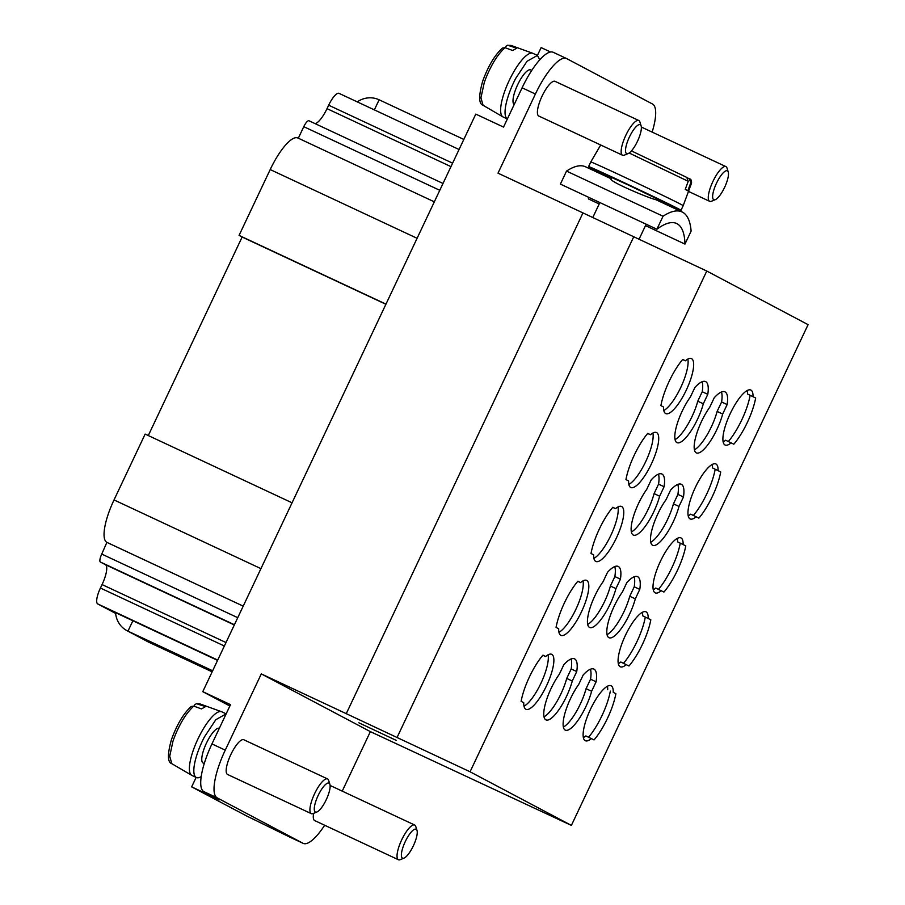 <?xml version="1.0" encoding="UTF-8"?>
<svg xmlns="http://www.w3.org/2000/svg" width="905" height="905" viewBox="0 0 905 905"><rect width="100%" height="100%" fill="white"/><g stroke="black" fill="none" stroke-linecap="round" stroke-linejoin="round"><path stroke-width="1.36" d="M290.064 837.227A45.997 13.123 -64.9 0 1 289.894 837.148L303.209 843.381A45.997 13.123 115.1 0 1 303.039 843.302L217.223 797.882A45.997 13.123 -64.9 0 1 225.255 750.143L261.296 673.908L346.264 713.66L582.967 212.913L497.999 173.16L535.398 94.03A45.997 13.123 115.1 0 1 566.507 58.508A45.997 13.123 115.1 0 1 566.677 58.599L652.505 104.018A45.997 13.123 -64.9 0 1 652.154 132.096M582.967 212.913L706.771 271.036L470.068 771.784L571.383 825.405L808.086 324.657L706.771 271.036M638.794 120.501L555.037 81.326A19.163 5.475 115.1 0 0 543.181 93.894A19.163 5.475 115.1 0 0 538.792 116.044L622.55 155.219A19.163 5.475 -64.9 0 1 626.939 133.069A19.163 5.475 -64.9 0 1 638.794 120.501A19.163 5.475 -64.9 0 1 639.903 121.983L641.136 125.919A15.973 4.559 115.1 0 0 630.333 135.162A15.973 4.559 115.1 0 0 628.206 153.545A15.973 4.559 115.1 0 0 628.681 153.318A15.973 4.559 115.1 0 0 641.317 128.996A15.973 4.559 115.1 0 0 641.136 125.919M641.351 127.277A19.163 5.475 -64.9 0 1 642.154 127.424L725.912 166.599A19.163 5.475 -64.9 0 1 727.02 168.081L728.254 172.029A15.973 4.559 115.1 0 0 717.45 181.272A15.973 4.559 115.1 0 0 715.323 199.654A15.973 4.559 115.1 0 0 715.798 199.417A15.973 4.559 115.1 0 0 728.434 175.106A15.973 4.559 115.1 0 0 728.254 172.029M342.226 791.14L370.36 731.625L571.383 825.405M225.255 750.143L211.951 743.921L230.515 704.644L202.777 691.669L475.792 114.109L503.531 127.085L522.095 87.808A45.997 13.123 -64.9 0 1 553.204 52.286A45.997 13.123 -64.9 0 1 553.362 52.366M370.36 731.625L261.296 673.908M470.068 771.784L346.264 713.66M396.254 740.392L358.889 722.812L396.254 740.392M303.209 843.381A45.997 13.123 115.1 0 0 324.669 825.247M316.976 811.966L313.153 813.55A19.163 5.475 -64.9 0 1 311.309 813.652L227.562 774.465A19.163 5.475 -64.9 0 1 231.952 752.315A19.163 5.475 -64.9 0 1 243.807 739.747L327.553 778.922A19.163 5.475 -64.9 0 1 328.662 780.404L329.895 784.352A15.973 4.559 115.1 0 0 319.092 793.583A15.973 4.559 115.1 0 0 316.976 811.966A15.973 4.559 115.1 0 0 317.451 811.74A15.973 4.559 115.1 0 0 330.076 787.429A15.973 4.559 115.1 0 0 329.895 784.352M313.639 813.346A19.163 5.475 115.1 0 0 314.68 820.575L398.426 859.75A19.163 5.475 -64.9 0 1 402.815 837.6A19.163 5.475 -64.9 0 1 414.671 825.032A19.163 5.475 -64.9 0 1 415.78 826.503L417.013 830.451A15.973 4.559 115.1 0 0 406.209 839.693A15.973 4.559 115.1 0 0 404.094 858.076A15.973 4.559 115.1 0 0 404.569 857.838A15.973 4.559 115.1 0 0 417.194 833.528A15.973 4.559 115.1 0 0 417.013 830.451M414.671 825.032L330.925 785.845A19.163 5.475 115.1 0 0 330.121 785.698M633.704 236.861L397.001 737.609M720.719 471.935L712.529 467.942L720.719 471.935A37.06 10.577 -64.9 0 1 698.875 518.135L690.685 514.142A30.351 8.665 115.1 0 1 688.219 515.861M693.422 515.42A37.06 10.577 115.1 0 0 715.165 469.333M650.819 619.789L642.641 615.796L650.819 619.789A37.06 10.577 -64.9 0 1 628.986 665.99L620.796 661.996A30.351 8.665 115.1 0 1 618.33 663.716M623.534 663.286A37.06 10.577 115.1 0 0 645.276 617.187M650.435 434.739A30.351 8.665 -64.9 0 1 656.51 432.545A30.351 8.665 -64.9 0 1 651.498 463.699A30.351 8.665 -64.9 0 1 630.796 487.512A30.351 8.665 -64.9 0 1 628.602 480.94L625.955 479.548A37.06 10.577 -64.9 0 1 647.799 433.337L650.435 434.739L647.697 433.461M580.546 582.594A30.351 8.665 -64.9 0 1 586.621 580.399A30.351 8.665 -64.9 0 1 581.598 611.554A30.351 8.665 -64.9 0 1 560.896 635.378A30.351 8.665 -64.9 0 1 558.702 628.805L556.066 627.403A37.06 10.577 -64.9 0 1 577.899 581.191L580.546 582.594L577.809 581.315M685.379 360.812A30.351 8.665 -64.9 0 1 691.454 358.606A30.351 8.665 -64.9 0 1 686.442 389.772A30.351 8.665 -64.9 0 1 665.741 413.585A30.351 8.665 -64.9 0 1 663.546 407.012L660.899 405.621A37.06 10.577 -64.9 0 1 682.743 359.409L685.379 360.812L682.642 359.523M755.664 397.996L747.473 394.003L755.664 397.996A37.06 10.577 -64.9 0 1 733.819 444.208L725.629 440.215A30.351 8.665 115.1 0 1 723.163 441.934M728.378 441.493A37.06 10.577 115.1 0 0 750.121 395.406M685.775 545.862L677.585 541.869L685.775 545.862A37.06 10.577 -64.9 0 1 663.931 592.062L655.74 588.069A30.351 8.665 115.1 0 1 653.274 589.789M658.478 589.347A37.06 10.577 115.1 0 0 680.221 543.26M615.491 508.667A30.351 8.665 -64.9 0 1 621.565 506.472A30.351 8.665 -64.9 0 1 616.554 537.627A30.351 8.665 -64.9 0 1 595.841 561.451A30.351 8.665 -64.9 0 1 593.646 554.867L591.01 553.475A37.06 10.577 -64.9 0 1 612.855 507.264L615.491 508.667L612.753 507.388M545.602 656.521A30.351 8.665 -64.9 0 1 551.677 654.326A30.351 8.665 -64.9 0 1 546.654 685.481A30.351 8.665 -64.9 0 1 525.952 709.305A30.351 8.665 -64.9 0 1 523.757 702.733L521.122 701.33A37.06 10.577 -64.9 0 1 542.955 655.13L545.602 656.521L542.864 655.243M722.676 414.038L717.122 411.436L721.602 401.978L727.145 404.569L722.676 414.038A30.351 8.665 -64.9 0 1 709.825 441.979A30.351 8.665 -64.9 0 1 696.364 452.907A30.351 8.665 -64.9 0 1 696.228 435.203A30.351 8.665 -64.9 0 1 709.769 407.205L714.237 397.736A37.06 10.577 -64.9 0 1 724.928 391.854A37.06 10.577 -64.9 0 1 727.145 404.569M694.418 449.83A30.351 8.665 115.1 0 0 717.122 411.436M721.602 401.978A37.06 10.577 115.1 0 0 721.477 391.989M678.988 506.438L673.444 503.847L677.913 494.39L683.467 496.981L678.988 506.438A30.351 8.665 -64.9 0 1 666.148 534.391A30.351 8.665 -64.9 0 1 652.686 545.308A30.351 8.665 -64.9 0 1 652.539 527.615A30.351 8.665 -64.9 0 1 666.08 499.617L670.56 490.148A37.06 10.577 -64.9 0 1 681.239 484.254A37.06 10.577 -64.9 0 1 683.467 496.981M650.74 542.242A30.351 8.665 115.1 0 0 673.444 503.847M677.913 494.39A37.06 10.577 115.1 0 0 677.8 484.401M635.31 598.85L629.756 596.259L634.235 586.802L639.778 589.393L635.31 598.85A30.351 8.665 -64.9 0 1 622.459 626.803A30.351 8.665 -64.9 0 1 608.997 637.72A30.351 8.665 -64.9 0 1 608.861 620.027A30.351 8.665 -64.9 0 1 622.402 592.028L626.871 582.56A37.06 10.577 -64.9 0 1 637.561 576.666A37.06 10.577 -64.9 0 1 639.778 589.393M607.063 634.654A30.351 8.665 115.1 0 0 629.756 596.259M634.235 586.802A37.06 10.577 115.1 0 0 634.111 576.813M591.621 691.262L586.078 688.671L590.546 679.202L596.101 681.804L591.621 691.262A30.351 8.665 -64.9 0 1 578.781 719.215A30.351 8.665 -64.9 0 1 565.32 730.131A30.351 8.665 -64.9 0 1 565.173 712.439A30.351 8.665 -64.9 0 1 578.714 684.429L583.193 674.972A37.06 10.577 -64.9 0 1 593.884 669.078A37.06 10.577 -64.9 0 1 596.101 681.804M563.374 727.066A30.351 8.665 115.1 0 0 586.078 688.671M590.546 679.202A37.06 10.577 115.1 0 0 590.433 669.225M615.943 588.612L610.4 586.01L614.868 576.553L620.423 579.143L615.943 588.612A30.351 8.665 -64.9 0 1 603.103 616.554A30.351 8.665 -64.9 0 1 589.641 627.482A30.351 8.665 -64.9 0 1 589.494 609.778A30.351 8.665 -64.9 0 1 603.047 581.779L607.515 572.322A37.06 10.577 -64.9 0 1 618.206 566.428A37.06 10.577 -64.9 0 1 620.423 579.143M587.696 624.405A30.351 8.665 115.1 0 0 610.4 586.01M614.868 576.553A37.06 10.577 115.1 0 0 614.755 566.564M659.632 496.2L654.089 493.598L658.557 484.141L664.1 486.732L659.632 496.2A30.351 8.665 -64.9 0 1 646.792 524.153A30.351 8.665 -64.9 0 1 633.319 535.07A30.351 8.665 -64.9 0 1 633.183 517.366A30.351 8.665 -64.9 0 1 646.724 489.367L651.193 479.91A37.06 10.577 -64.9 0 1 661.883 474.016A37.06 10.577 -64.9 0 1 664.1 486.732M631.385 531.993A30.351 8.665 115.1 0 0 654.089 493.598M658.557 484.141A37.06 10.577 115.1 0 0 658.444 474.152M703.309 403.788L697.766 401.198L702.235 391.729L707.789 394.331L703.309 403.788A30.351 8.665 -64.9 0 1 690.47 431.742A30.351 8.665 -64.9 0 1 677.008 442.658A30.351 8.665 -64.9 0 1 676.861 424.965A30.351 8.665 -64.9 0 1 690.402 396.956L694.882 387.498A37.06 10.577 -64.9 0 1 705.572 381.605A37.06 10.577 -64.9 0 1 707.789 394.331M675.062 439.581A30.351 8.665 115.1 0 0 697.766 401.198M702.235 391.729A37.06 10.577 115.1 0 0 702.122 381.74M544.018 716.817A30.351 8.665 115.1 0 0 566.722 678.422L572.265 681.024A30.351 8.665 -64.9 0 1 559.426 708.966A30.351 8.665 -64.9 0 1 545.964 719.894A30.351 8.665 -64.9 0 1 545.817 702.19A30.351 8.665 -64.9 0 1 559.358 674.191L563.826 664.723A37.06 10.577 -64.9 0 1 574.517 658.84A37.06 10.577 -64.9 0 1 576.734 671.555L571.191 668.965A37.06 10.577 115.1 0 0 571.078 658.976M566.722 678.422L571.191 668.965M576.734 671.555L572.265 681.024M696.228 516.732A30.351 8.665 -64.9 0 1 690.164 518.938A30.351 8.665 -64.9 0 1 695.176 487.772A30.351 8.665 -64.9 0 1 715.878 463.96A30.351 8.665 -64.9 0 1 718.072 470.532M712.529 467.942A30.351 8.665 115.1 0 0 712.28 464.435M626.339 664.587A30.351 8.665 -64.9 0 1 620.264 666.793A30.351 8.665 -64.9 0 1 625.287 635.638A30.351 8.665 -64.9 0 1 645.989 611.814A30.351 8.665 -64.9 0 1 648.184 618.387M642.641 615.796A30.351 8.665 115.1 0 0 642.38 612.289M628.851 484.447A30.351 8.665 115.1 0 0 645.944 461.109A30.351 8.665 115.1 0 0 652.901 433.02M558.962 632.301A30.351 8.665 115.1 0 0 576.055 608.963A30.351 8.665 115.1 0 0 583.012 580.874M663.795 410.519A30.351 8.665 115.1 0 0 680.899 387.17A30.351 8.665 115.1 0 0 687.857 359.093M731.172 442.805A30.351 8.665 -64.9 0 1 725.109 445.011A30.351 8.665 -64.9 0 1 730.12 413.845A30.351 8.665 -64.9 0 1 750.822 390.032A30.351 8.665 -64.9 0 1 753.017 396.605M747.473 394.003A30.351 8.665 115.1 0 0 747.225 390.507M661.284 590.66A30.351 8.665 -64.9 0 1 655.22 592.866A30.351 8.665 -64.9 0 1 660.231 561.7A30.351 8.665 -64.9 0 1 680.933 537.887A30.351 8.665 -64.9 0 1 683.128 544.459M677.585 541.869A30.351 8.665 115.1 0 0 677.325 538.362M593.906 558.374A30.351 8.665 115.1 0 0 610.999 535.036A30.351 8.665 115.1 0 0 617.957 506.947M524.006 706.228A30.351 8.665 115.1 0 0 541.111 682.89A30.351 8.665 115.1 0 0 548.068 654.801M591.395 738.525A30.351 8.665 -64.9 0 1 585.32 740.72A30.351 8.665 -64.9 0 1 590.343 709.565A30.351 8.665 -64.9 0 1 611.045 685.741A30.351 8.665 -64.9 0 1 613.239 692.314L615.875 693.716A37.06 10.577 -64.9 0 1 594.042 739.917L585.852 735.923A30.351 8.665 115.1 0 1 583.386 737.643M615.875 693.716L613.239 692.314M607.685 689.723A30.351 8.665 115.1 0 0 607.436 686.216M588.589 737.213A37.06 10.577 115.1 0 0 610.332 691.115M212.155 671.838L148.929 642.256L127.956 631.158L212.652 670.786M132.877 620.762L127.956 631.158A22.998 22.037 117.9 0 1 127.028 630.695A22.998 22.037 117.9 0 1 115.58 612.674L217.573 660.39M463.824 139.427L379.127 99.799L374.365 109.878M308.956 120.761L443.009 183.466L308.99 120.772A7.67 2.183 115.1 0 0 308.956 120.761A7.67 2.183 115.1 0 0 303.775 126.677L439.773 190.299M339.024 93.351L459.061 149.506L339.081 93.373A15.328 4.378 115.1 0 0 339.024 93.351A15.328 4.378 115.1 0 0 328.662 105.195L327.022 108.657A19.163 5.475 -64.9 0 1 315.019 123.6M298.322 138.216L303.775 126.677M385.971 304.125L239.067 235.402L270.199 169.563A40.895 11.663 -64.9 0 1 297.847 137.99A40.895 11.663 -64.9 0 1 297.994 138.058M115.636 613.42L97.74 603.94A15.328 4.378 -64.9 0 1 100.421 588.035L102.061 584.573A19.163 5.475 115.1 0 0 105.41 564.675L100.41 562.039A7.67 2.183 -64.9 0 1 101.745 554.075L106.881 542.355A40.895 11.663 -64.9 0 1 114.03 499.933L145.151 434.083L292.055 502.807M106.881 542.355L243.219 606.135L107.209 542.525M385.903 304.284L242.133 237.031L148.296 435.554M242.133 237.031L239.067 235.402M550.534 51.992L541.122 47.592L537.412 55.443L539.787 59.753M196.136 777.406L191.656 786.875L246.511 815.903L289.736 837.068A45.997 13.123 -64.9 0 0 289.894 837.148M202.777 691.669L229.87 706.002M191.656 786.875L219.395 799.85L203.908 791.649L217.223 797.882M211.951 743.921A45.997 13.123 115.1 0 0 203.908 791.649M357.249 101.88A22.998 22.037 117.9 0 1 379.127 99.799M127.028 630.695L148.001 641.803A22.998 22.037 -62.1 0 0 148.929 642.256M628.206 153.545L624.393 155.128A19.163 5.475 -64.9 0 1 622.55 155.219M531.733 70.42L530.635 69.911A19.163 5.475 115.1 0 0 518.78 82.468A19.163 5.475 115.1 0 0 514.187 104.516M505.341 47.795L506.065 46.189L507.739 45.25L516.755 48.214L512.694 50.499L505.013 47.682L502.365 48.101M532.966 53.361A35.137 10.023 115.1 0 0 532.728 53.259A35.137 10.023 115.1 0 0 511.235 76.405A35.137 10.023 115.1 0 0 502.954 116.903A35.137 10.023 115.1 0 0 503.191 117.017L507.354 118.974A35.137 10.023 -64.9 0 1 515.669 78.475L527.049 61.269L537.4 55.443L532.966 53.361M715.323 199.654L711.511 201.227A19.163 5.475 -64.9 0 1 709.667 201.329A19.163 5.475 -64.9 0 1 714.056 179.167A19.163 5.475 -64.9 0 1 725.912 166.599M404.094 858.076L400.27 859.648A19.163 5.475 -64.9 0 1 398.426 859.75M311.309 813.652A19.163 5.475 -64.9 0 1 315.698 791.49A19.163 5.475 -64.9 0 1 327.553 778.922M194.1 706.228L194.824 704.622L196.498 703.671L205.514 706.635L201.453 708.92L193.783 706.104L191.125 706.522M221.736 711.783A35.137 10.023 115.1 0 0 221.487 711.692A35.137 10.023 115.1 0 0 199.994 734.826A35.137 10.023 115.1 0 0 191.724 775.325A35.137 10.023 115.1 0 0 191.951 775.449L196.385 777.519A35.137 10.023 -64.9 0 1 204.44 736.896L215.809 719.701L226.16 713.853L221.736 711.783M201.215 776.592L200.808 776.829A35.137 10.023 -64.9 0 1 196.385 777.519M219.327 728.299A19.163 5.475 115.1 0 0 207.55 740.901A19.163 5.475 115.1 0 0 203.161 763.051L204.259 763.571M663.037 216.238A127.775 36.46 -64.9 0 1 682.053 211.94A127.775 36.46 -64.9 0 1 691.115 231.103L684.961 244.101A115.003 32.818 -64.9 0 0 676.635 223.512A115.003 32.818 -64.9 0 0 656.894 229.237L663.037 216.238L566.53 171.09L560.387 184.1L656.894 229.237M682.053 211.94L655.933 199.722C647.788 197.822 608.262 181.034 611.067 178.862L611.701 177.516L628.353 185.027L656.985 198.817L657.912 199.36L657.415 200.412M611.113 178.76L585.546 166.792A127.775 36.46 115.1 0 0 566.53 171.09M588.386 197.2A115.003 32.818 115.1 0 1 588.454 198.953L599.189 203.976M645.491 225.628L684.961 244.101M687.472 177.889L689.508 178.862C690.979 179.009 691.658 180.446 691.522 183.149L690.82 182.674L687.811 190.751L685.232 189.383L688.241 181.317L686.816 177.425M689.293 178.749L690.82 182.674M691.522 183.149L683.196 205.661A51.11 0.69 -154.7 0 0 681.363 204.575A51.11 0.69 -154.7 0 0 630.638 180.061A51.11 0.69 -154.7 0 0 590.773 161.972L600.694 145.004M611.441 178.059A51.11 0.69 25.3 0 1 590.433 167.685A51.11 0.69 25.3 0 1 588.589 166.599A51.11 0.69 25.3 0 1 635.095 187.821A51.11 0.69 25.3 0 1 681.013 210.288A51.11 0.69 25.3 0 1 657.652 199.903M522.095 87.808L535.398 94.03M450.962 166.633L327.022 108.657M452.602 163.172L328.662 105.195M270.199 169.563L417.092 238.286M217.72 660.073L97.74 603.94M224.361 646.012L100.421 588.035M102.061 584.573L226.001 642.55M234.305 624.982L105.41 564.675M234.429 624.733L100.41 562.039M237.744 617.696L101.745 554.075M260.934 568.645L114.03 499.933M303.039 843.302L289.736 837.068M510.986 45.42L509.074 45.408M505.013 47.682C499.707 52.558 495.001 59.063 490.883 67.208A33.044 9.435 115.1 0 0 484.198 82.841L480.94 97.853L483.089 105.297L502.954 116.903M199.745 703.841L197.833 703.83M193.783 706.104C188.478 710.979 183.76 717.484 179.643 725.64A33.044 9.435 115.1 0 0 172.957 741.263L169.699 756.275L171.859 763.718L191.724 775.325M686.805 177.425L631.452 150.897L686.703 177.38M688.241 181.317L629.167 153.013M434.321 201.838L297.847 137.99M553.204 52.286L566.507 58.508M507.535 45.284L511.087 45.454L532.728 53.259M483.089 105.297C478.7 103.973 478.553 95.941 482.67 81.224C488.112 66.235 494.662 55.194 502.332 48.135M688.467 191.407L709.667 201.329M196.306 703.705L199.858 703.875L221.487 711.692M171.859 763.718C167.459 762.395 167.323 754.374 171.441 739.657C176.871 724.656 183.432 713.626 191.091 706.556M599.857 202.562L592.775 217.539M646.159 224.214L639.009 239.339M681.013 210.288L683.196 205.661M588.589 166.599L590.773 161.972"/></g></svg>
